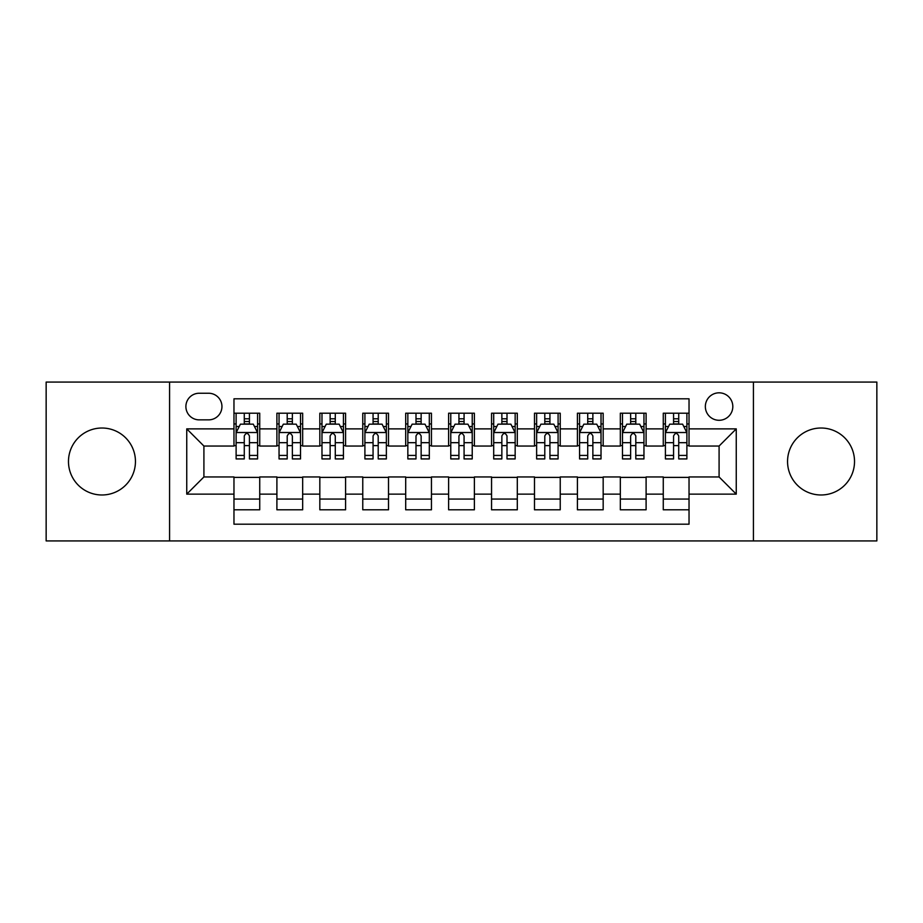 <?xml version="1.0" encoding="UTF-8"?>
<svg xmlns="http://www.w3.org/2000/svg" width="923" height="923" viewBox="0 0 923 923"><rect width="100%" height="100%" fill="white"/><g stroke="black" fill="none" stroke-linecap="round" stroke-linejoin="round"><path stroke-width="1.38" d="M821.043 428.018A33.482 33.482 0 0 0 787.55 461.5A33.482 33.482 0 0 0 821.043 494.982A33.482 33.482 0 0 0 854.525 461.5A33.482 33.482 0 0 0 821.043 428.018M101.957 428.018A33.482 33.482 0 0 0 68.475 461.5A33.482 33.482 0 0 0 101.957 494.982A33.482 33.482 0 0 0 135.45 461.5A33.482 33.482 0 0 0 101.957 428.018M719.086 392.817A13.741 13.741 0 0 0 705.345 406.547A13.741 13.741 0 0 0 719.086 420.288A13.741 13.741 0 0 0 732.816 406.547A13.741 13.741 0 0 0 719.086 392.817M753.422 540.924L876.85 540.924L876.85 382.076L753.422 382.076L753.422 540.924L169.578 540.924L169.578 382.076L46.15 382.076L46.15 540.924L169.578 540.924M689.031 413.204L663.268 413.204L663.268 428.872L646.1 428.872L646.1 446.04L663.268 446.04L663.268 428.872M646.1 428.872L646.1 413.204L620.337 413.204L620.337 428.872L603.169 428.872L603.169 446.04L620.337 446.04L620.337 428.872M603.169 428.872L603.169 413.204L577.417 413.204L577.417 428.872L560.238 428.872L560.238 446.04L577.417 446.04L577.417 428.872M560.238 428.872L560.238 413.204L534.486 413.204L534.486 428.872L517.307 428.872L517.307 446.04L534.486 446.04L534.486 428.872M517.307 428.872L517.307 413.204L491.555 413.204L491.555 428.872L474.376 428.872L474.376 446.04L491.555 446.04L491.555 428.872M474.376 428.872L474.376 413.204L448.624 413.204L448.624 428.872L431.445 428.872L431.445 446.04L448.624 446.04L448.624 428.872M431.445 428.872L431.445 413.204L405.693 413.204L405.693 428.872L388.514 428.872L388.514 446.04L405.693 446.04L405.693 428.872M388.514 428.872L388.514 413.204L362.762 413.204L362.762 428.872L345.583 428.872L345.583 446.04L362.762 446.04L362.762 428.872M345.583 428.872L345.583 413.204L319.831 413.204L319.831 428.872L302.663 428.872L302.663 446.04L319.831 446.04L319.831 428.872M302.663 428.872L302.663 413.204L276.9 413.204L276.9 446.04L259.732 446.04L259.732 413.204L233.969 413.204M233.969 509.796L259.732 509.796L259.732 476.96L276.9 476.96L276.9 509.796L302.663 509.796L302.663 476.96L319.831 476.96L319.831 494.128L302.663 494.128M319.831 494.128L319.831 509.796L345.583 509.796L345.583 476.96L362.762 476.96L362.762 494.128L345.583 494.128M362.762 494.128L362.762 509.796L388.514 509.796L388.514 476.96L405.693 476.96L405.693 494.128L388.514 494.128M405.693 494.128L405.693 509.796L431.445 509.796L431.445 476.96L448.624 476.96L448.624 494.128L431.445 494.128M448.624 494.128L448.624 509.796L474.376 509.796L474.376 476.96L491.555 476.96L491.555 494.128L474.376 494.128M491.555 494.128L491.555 509.796L517.307 509.796L517.307 476.96L534.486 476.96L534.486 494.128L517.307 494.128M534.486 494.128L534.486 509.796L560.238 509.796L560.238 476.96L577.417 476.96L577.417 494.128L560.238 494.128M577.417 494.128L577.417 509.796L603.169 509.796L603.169 476.96L620.337 476.96L620.337 494.128L603.169 494.128M620.337 494.128L620.337 509.796L646.1 509.796L646.1 476.96L663.268 476.96L663.268 494.128L646.1 494.128M199.195 419.861L208.644 419.861A13.303 13.303 0 0 0 221.947 406.547A13.303 13.303 0 0 0 208.644 393.244L199.195 393.244A13.303 13.303 0 0 0 185.892 406.547A13.303 13.303 0 0 0 199.195 419.861M753.422 382.076L169.578 382.076M689.031 428.872L689.031 398.817L233.969 398.817L233.969 446.04L203.914 446.04L203.914 476.96L233.969 476.96L233.969 524.183L689.031 524.183L689.031 476.96L719.086 476.96L719.086 446.04L689.031 446.04L689.031 428.872L736.254 428.872L736.254 494.128L689.031 494.128M233.969 494.128L186.746 494.128L186.746 428.872L233.969 428.872M663.268 494.128L663.268 509.796L689.031 509.796M233.969 423.934L236.115 423.934M244.272 423.934L249.429 423.934M257.586 423.934L259.732 423.934M233.969 445.613L236.115 445.613M244.272 445.613L249.429 445.613M257.586 445.613L259.732 445.613M233.969 477.387L259.732 477.387M233.969 499.066L259.732 499.066M276.9 445.613L279.046 445.613M287.203 445.613L292.36 445.613M300.517 445.613L302.663 445.613M276.9 423.934L279.046 423.934M287.203 423.934L292.36 423.934M300.517 423.934L302.663 423.934M276.9 477.387L302.663 477.387M276.9 499.066L302.663 499.066M319.831 477.387L345.583 477.387M319.831 499.066L345.583 499.066M319.831 423.934L321.977 423.934M330.134 423.934L335.28 423.934M343.437 423.934L345.583 423.934M319.831 445.613L321.977 445.613M330.134 445.613L335.28 445.613M343.437 445.613L345.583 445.613M362.762 477.387L388.514 477.387M362.762 499.066L388.514 499.066M362.762 423.934L364.908 423.934M373.065 423.934L378.211 423.934M386.368 423.934L388.514 423.934M362.762 445.613L364.908 445.613M373.065 445.613L378.211 445.613M386.368 445.613L388.514 445.613M405.693 477.387L431.445 477.387M405.693 499.066L431.445 499.066M405.693 423.934L407.839 423.934M415.996 423.934L421.142 423.934M429.299 423.934L431.445 423.934M405.693 445.613L407.839 445.613M415.996 445.613L421.142 445.613M429.299 445.613L431.445 445.613M448.624 477.387L474.376 477.387M448.624 499.066L474.376 499.066M448.624 423.934L450.77 423.934M458.927 423.934L464.073 423.934M472.23 423.934L474.376 423.934M448.624 445.613L450.77 445.613M458.927 445.613L464.073 445.613M472.23 445.613L474.376 445.613M491.555 477.387L517.307 477.387M491.555 499.066L517.307 499.066M491.555 423.934L493.701 423.934M501.858 423.934L507.004 423.934M515.161 423.934L517.307 423.934M491.555 445.613L493.701 445.613M501.858 445.613L507.004 445.613M515.161 445.613L517.307 445.613M534.486 477.387L560.238 477.387M534.486 499.066L560.238 499.066M534.486 423.934L536.632 423.934M544.789 423.934L549.935 423.934M558.092 423.934L560.238 423.934M534.486 445.613L536.632 445.613M544.789 445.613L549.935 445.613M558.092 445.613L560.238 445.613M577.417 477.387L603.169 477.387M577.417 499.066L603.169 499.066M577.417 423.934L579.563 423.934M587.72 423.934L592.866 423.934M601.023 423.934L603.169 423.934M577.417 445.613L579.563 445.613M587.72 445.613L592.866 445.613M601.023 445.613L603.169 445.613M620.337 477.387L646.1 477.387M620.337 499.066L646.1 499.066M620.337 423.934L622.483 423.934M630.64 423.934L635.797 423.934M643.954 423.934L646.1 423.934M620.337 445.613L622.483 445.613M630.64 445.613L635.797 445.613M643.954 445.613L646.1 445.613M663.268 477.387L689.031 477.387M663.268 499.066L689.031 499.066M663.268 423.934L665.414 423.934M673.571 423.934L678.728 423.934M686.885 423.934L689.031 423.934M663.268 445.613L665.414 445.613M673.571 445.613L678.728 445.613M686.885 445.613L689.031 445.613M203.914 446.04L186.746 428.872M203.914 476.96L186.746 494.128M736.254 428.872L719.086 446.04M736.254 494.128L719.086 476.96M249.429 418.788L244.272 418.788M257.586 455.42L249.429 455.42L249.429 458.927L257.586 458.927L257.586 432.737L253.283 424.153L240.407 424.153L236.115 432.737L236.115 458.927L244.272 458.927L244.272 455.42L236.115 455.42M236.115 432.737L236.115 413.204M257.586 432.737L257.586 413.204M244.272 424.153L244.272 413.204M249.429 413.204L249.429 424.153M249.429 455.42L249.429 435.956C247.71 432.645 245.991 432.645 244.272 435.956L244.272 455.42M292.36 418.788L287.203 418.788M300.517 455.42L292.36 455.42L292.36 458.927L300.517 458.927L300.517 432.737L296.214 424.153L283.338 424.153L279.046 432.737L279.046 458.927L287.203 458.927L287.203 455.42L279.046 455.42M279.046 432.737L279.046 413.204M300.517 432.737L300.517 413.204M287.203 424.153L287.203 413.204M292.36 413.204L292.36 424.153M292.36 455.42L292.36 435.956C290.641 432.645 288.922 432.645 287.203 435.956L287.203 455.42M335.28 418.788L330.134 418.788M343.437 455.42L335.28 455.42L335.28 458.927L343.437 458.927L343.437 432.737L339.145 424.153L326.269 424.153L321.977 432.737L321.977 458.927L330.134 458.927L330.134 455.42L321.977 455.42M321.977 432.737L321.977 413.204M343.437 432.737L343.437 413.204M330.134 424.153L330.134 413.204M335.28 413.204L335.28 424.153M335.28 455.42L335.28 435.956C333.572 432.645 331.853 432.645 330.134 435.956L330.134 455.42M378.211 418.788L373.065 418.788M386.368 455.42L378.211 455.42L378.211 458.927L386.368 458.927L386.368 432.737L382.076 424.153L369.2 424.153L364.908 432.737L364.908 458.927L373.065 458.927L373.065 455.42L364.908 455.42M364.908 432.737L364.908 413.204M386.368 432.737L386.368 413.204M373.065 424.153L373.065 413.204M378.211 413.204L378.211 424.153M378.211 455.42L378.211 435.956C376.503 432.645 374.784 432.645 373.065 435.956L373.065 455.42M421.142 418.788L415.996 418.788M429.299 455.42L421.142 455.42L421.142 458.927L429.299 458.927L429.299 432.737L425.007 424.153L412.131 424.153L407.839 432.737L407.839 458.927L415.996 458.927L415.996 455.42L407.839 455.42M407.839 432.737L407.839 413.204M429.299 432.737L429.299 413.204M415.996 424.153L415.996 413.204M421.142 413.204L421.142 424.153M421.142 455.42L421.142 435.956C419.434 432.645 417.715 432.645 415.996 435.956L415.996 455.42M464.073 418.788L458.927 418.788M472.23 455.42L464.073 455.42L464.073 458.927L472.23 458.927L472.23 432.737L467.938 424.153L455.062 424.153L450.77 432.737L450.77 458.927L458.927 458.927L458.927 455.42L450.77 455.42M450.77 432.737L450.77 413.204M472.23 432.737L472.23 413.204M458.927 424.153L458.927 413.204M464.073 413.204L464.073 424.153M464.073 455.42L464.073 435.956C462.365 432.645 460.646 432.645 458.927 435.956L458.927 455.42M507.004 418.788L501.858 418.788M515.161 455.42L507.004 455.42L507.004 458.927L515.161 458.927L515.161 432.737L510.869 424.153L497.993 424.153L493.701 432.737L493.701 458.927L501.858 458.927L501.858 455.42L493.701 455.42M493.701 432.737L493.701 413.204M515.161 432.737L515.161 413.204M501.858 424.153L501.858 413.204M507.004 413.204L507.004 424.153M507.004 455.42L507.004 435.956C505.296 432.645 503.577 432.645 501.858 435.956L501.858 455.42M549.935 418.788L544.789 418.788M558.092 455.42L549.935 455.42L549.935 458.927L558.092 458.927L558.092 432.737L553.8 424.153L540.924 424.153L536.632 432.737L536.632 458.927L544.789 458.927L544.789 455.42L536.632 455.42M536.632 432.737L536.632 413.204M558.092 432.737L558.092 413.204M544.789 424.153L544.789 413.204M549.935 413.204L549.935 424.153M549.935 455.42L549.935 435.956C548.216 432.645 546.508 432.645 544.789 435.956L544.789 455.42M592.866 418.788L587.72 418.788M601.023 455.42L592.866 455.42L592.866 458.927L601.023 458.927L601.023 432.737L596.731 424.153L583.855 424.153L579.563 432.737L579.563 458.927L587.72 458.927L587.72 455.42L579.563 455.42M579.563 432.737L579.563 413.204M601.023 432.737L601.023 413.204M587.72 424.153L587.72 413.204M592.866 413.204L592.866 424.153M592.866 455.42L592.866 435.956C591.147 432.645 589.439 432.645 587.72 435.956L587.72 455.42M635.797 418.788L630.64 418.788M643.954 455.42L635.797 455.42L635.797 458.927L643.954 458.927L643.954 432.737L639.662 424.153L626.786 424.153L622.483 432.737L622.483 458.927L630.64 458.927L630.64 455.42L622.483 455.42M622.483 432.737L622.483 413.204M643.954 432.737L643.954 413.204M630.64 424.153L630.64 413.204M635.797 413.204L635.797 424.153M635.797 455.42L635.797 435.956C634.078 432.645 632.37 432.645 630.64 435.956L630.64 455.42M678.728 418.788L673.571 418.788M686.885 455.42L678.728 455.42L678.728 458.927L686.885 458.927L686.885 432.737L682.593 424.153L669.717 424.153L665.414 432.737L665.414 458.927L673.571 458.927L673.571 455.42L665.414 455.42M665.414 432.737L665.414 413.204M686.885 432.737L686.885 413.204M673.571 424.153L673.571 413.204M678.728 413.204L678.728 424.153M678.728 455.42L678.728 435.956C677.009 432.645 675.29 432.645 673.571 435.956L673.571 455.42M276.9 494.128L259.732 494.128M276.9 428.872L259.732 428.872M257.471 432.518L236.219 432.518M236.115 426.518L239.23 426.518M254.471 426.518L257.586 426.518M244.272 442.682L236.115 442.682M257.586 442.682L249.429 442.682M249.429 421.511L244.272 421.511M300.402 432.518L279.15 432.518M279.046 426.518L282.161 426.518M297.402 426.518L300.517 426.518M287.203 442.682L279.046 442.682M300.517 442.682L292.36 442.682M292.36 421.511L287.203 421.511M343.333 432.518L322.081 432.518M321.977 426.518L325.092 426.518M340.333 426.518L343.437 426.518M330.134 442.682L321.977 442.682M343.437 442.682L335.28 442.682M335.28 421.511L330.134 421.511M386.264 432.518L365.012 432.518M364.908 426.518L368.023 426.518M383.264 426.518L386.368 426.518M373.065 442.682L364.908 442.682M386.368 442.682L378.211 442.682M378.211 421.511L373.065 421.511M429.195 432.518L407.943 432.518M407.839 426.518L410.954 426.518M426.195 426.518L429.299 426.518M415.996 442.682L407.839 442.682M429.299 442.682L421.142 442.682M421.142 421.511L415.996 421.511M472.126 432.518L450.874 432.518M450.77 426.518L453.874 426.518M469.126 426.518L472.23 426.518M458.927 442.682L450.77 442.682M472.23 442.682L464.073 442.682M464.073 421.511L458.927 421.511M515.057 432.518L493.805 432.518M493.701 426.518L496.805 426.518M512.046 426.518L515.161 426.518M501.858 442.682L493.701 442.682M515.161 442.682L507.004 442.682M507.004 421.511L501.858 421.511M557.988 432.518L536.736 432.518M536.632 426.518L539.736 426.518M554.977 426.518L558.092 426.518M544.789 442.682L536.632 442.682M558.092 442.682L549.935 442.682M549.935 421.511L544.789 421.511M600.919 432.518L579.667 432.518M579.563 426.518L582.667 426.518M597.908 426.518L601.023 426.518M587.72 442.682L579.563 442.682M601.023 442.682L592.866 442.682M592.866 421.511L587.72 421.511M643.85 432.518L622.598 432.518M622.483 426.518L625.598 426.518M640.839 426.518L643.954 426.518M630.64 442.682L622.483 442.682M643.954 442.682L635.797 442.682M635.797 421.511L630.64 421.511M686.781 432.518L665.529 432.518M665.414 426.518L668.529 426.518M683.77 426.518L686.885 426.518M673.571 442.682L665.414 442.682M686.885 442.682L678.728 442.682M678.728 421.511L673.571 421.511"/></g></svg>
